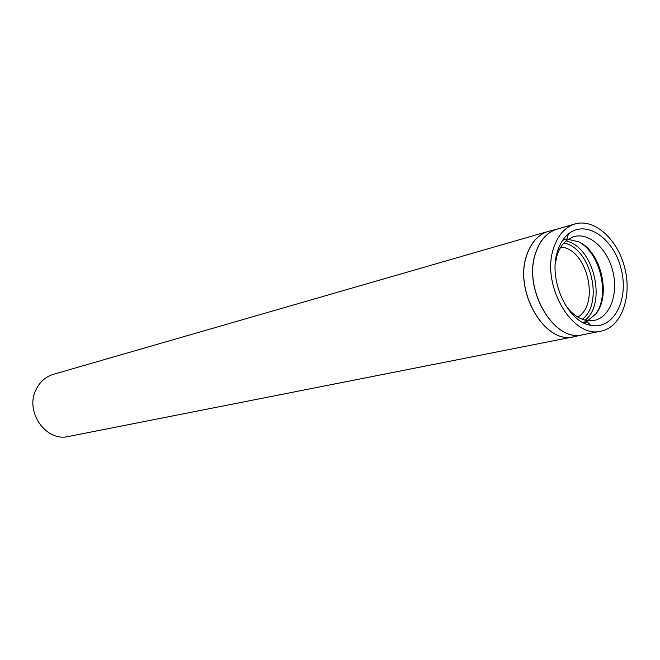 <?xml version="1.0" encoding="UTF-8"?>
<svg xmlns="http://www.w3.org/2000/svg" width="660" height="660" viewBox="0 0 660 660"><rect width="100%" height="100%" fill="white"/><g stroke="black" fill="none" stroke-linecap="round" stroke-linejoin="round"><path stroke-width="0.99" d="M573.713 336.814C545.111 344.8 513.645 291.448 526.655 255.395C530.97 242.55 538.139 234.564 548.155 231.429L53.435 374.319C45.606 376.728 39.781 381.876 35.97 389.763C24.634 411.823 46.068 442.175 68.508 436.483L575 336.534M553.6 248.209C540.721 284.815 572.459 339.182 601.029 331.147C621.159 327.294 632.098 297.454 624.929 268.603C618.082 239.671 594.685 218.163 575.025 223.954C565.018 227.089 557.873 235.174 553.6 248.209M557.518 251.32C547.948 279.246 567.179 321.758 590.601 325.298C613.231 330.289 629.087 300.143 621.291 269.486C614.171 238.656 586.27 219.128 568.433 233.937C563.508 237.988 559.87 243.779 557.518 251.32M577.747 317.056C600.501 304.268 586.872 248.094 560.794 247.153M582.598 322.303L587.07 321.577M587.755 320.644L596.054 313.657C611.408 295.036 600.798 251.303 578.622 241.783L568.045 239.374M565.084 304.565C571.123 313.286 578.053 318.541 585.89 320.331L594.041 320.455C609.832 317.542 618.552 294.187 612.909 271.516C607.538 248.779 589.083 232.023 573.721 236.668L566.519 240.504C562.213 244.068 559.028 249.142 556.974 255.733L555.258 264.058M597.63 311.355L597.886 310.456M581.716 243.787L581.072 243.111M526.73 255.37C513.67 291.572 545.424 345.081 574.052 336.748L582.83 334.744C554.301 343.051 522.58 289.402 535.549 253.151C539.888 240.166 547.107 232.147 557.205 229.102L548.485 231.338C538.345 234.399 531.094 242.41 526.73 255.37M594.025 320.455L592.894 320.636M597.77 311.116L598.042 310.142M582.005 243.994L581.312 243.26M573.697 236.668L572.608 237.031M549.425 231.099L548.155 231.429M575.025 223.954L557.04 229.144C547.058 232.27 539.921 240.265 535.631 253.126C522.712 289.245 554.169 342.754 582.664 334.777L601.029 331.147M582.334 319.291C604.139 303.105 590.642 247.459 563.846 243.061M585.139 320.166C607.266 302.998 593.464 246.122 565.933 241.007M584.116 323.078L587.235 321.75M595.369 314.531C610.64 295.325 599.981 251.394 577.607 241.321M563.046 240.157L567.006 238.862M585.89 320.331L590.601 325.298M566.519 240.504L568.433 233.937"/></g></svg>
